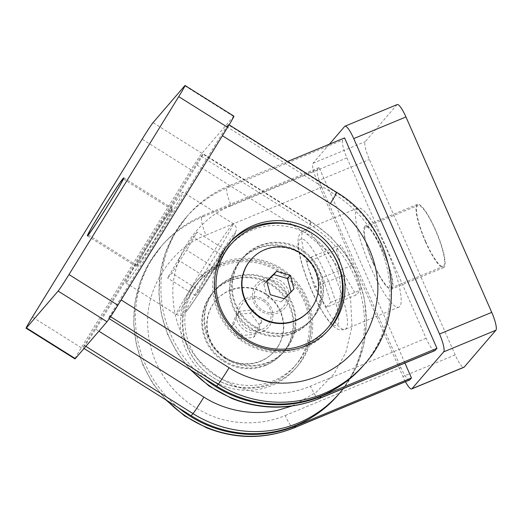 <?xml version="1.0" encoding="UTF-8"?>
<svg xmlns="http://www.w3.org/2000/svg" width="522" height="522" viewBox="0 0 522 522"><rect width="100%" height="100%" fill="white"/><g stroke="black" fill="none" stroke-linecap="round" stroke-linejoin="round"><path stroke-width="0.39" stroke-dasharray="2.61 1.96" d="M293.951 427.916A16.495 3.354 67.5 0 1 285.201 415.512C264.099 424.562 235.69 425.965 210.294 415.323C171.164 398.332 149.39 363.971 147.785 326.615C144.927 286.708 173.382 246.932 206.027 235.141A16.495 3.354 67.5 0 1 201.864 217.276L317.52 169.363A16.495 3.354 67.5 0 0 321.683 187.228L206.027 235.141M409.607 380.003A16.495 3.354 67.5 0 1 400.857 367.592L321.683 187.228M404.935 363.051L319.105 167.516L317.52 169.363M434.846 350.66A16.495 3.354 67.5 0 1 426.089 338.249L346.915 157.879A16.495 3.354 67.5 0 1 342.752 140.013L344.585 137.893M405.463 381.719A16.495 3.354 67.5 0 1 402.938 376.532L317.161 181.127A16.495 3.354 67.5 0 1 313.004 163.262L329.421 144.17M370.411 266.781A53.616 10.903 67.5 0 1 357.811 208.03A53.616 10.903 67.5 0 1 386.26 248.348A53.616 10.903 67.5 0 1 398.86 307.099A53.616 10.903 67.5 0 1 370.411 266.781M397.216 104.557A16.495 3.354 -112.5 0 0 396.929 104.765L365.237 141.625A16.495 3.354 -112.5 0 0 369.393 159.491L455.171 354.888A16.495 3.354 -112.5 0 0 463.921 367.299M425.508 241.81A34.23 6.962 67.5 0 1 417.463 204.298A34.23 6.962 67.5 0 1 435.629 230.045A34.23 6.962 67.5 0 1 443.667 267.551A34.23 6.962 67.5 0 1 425.508 241.81M373.276 263.447A34.23 6.962 67.5 0 1 365.23 225.935A34.23 6.962 67.5 0 1 383.396 251.682A34.23 6.962 67.5 0 1 391.435 289.195A34.23 6.962 67.5 0 1 373.276 263.447M383.213 251.891A32.997 6.708 -112.5 0 0 365.707 227.083A32.997 6.708 -112.5 0 0 373.458 263.238A32.997 6.708 -112.5 0 0 390.965 288.046A32.997 6.708 -112.5 0 0 383.213 251.891M425.691 241.595A32.997 6.708 -112.5 0 0 443.198 266.409A32.997 6.708 -112.5 0 0 435.446 230.254A32.997 6.708 -112.5 0 0 417.939 205.44A32.997 6.708 -112.5 0 0 425.691 241.595M231.161 278.559A46.197 44.99 -139.3 0 1 286.147 294.245A46.197 44.99 -139.3 0 1 284.66 350.764A46.197 44.99 -139.3 0 1 268.112 362.731A46.197 44.99 -139.3 0 1 213.126 347.045A46.197 44.99 -139.3 0 1 214.614 290.526A46.197 44.99 -139.3 0 1 231.161 278.559M319.105 167.516L203.45 215.429A115.486 112.478 40.7 0 0 162.074 245.347A115.486 112.478 40.7 0 0 178.537 407.812M265.913 365.283A46.197 44.99 40.7 0 0 282.467 353.316A46.197 44.99 40.7 0 0 283.955 296.796A46.197 44.99 40.7 0 0 228.969 281.11A46.197 44.99 40.7 0 0 212.415 293.077A46.197 44.99 40.7 0 0 210.934 349.596A46.197 44.99 40.7 0 0 265.913 365.283M219.22 265.202A65.994 64.278 40.7 0 0 195.58 282.298A65.994 64.278 40.7 0 0 193.453 363.038A65.994 64.278 40.7 0 0 272.008 385.445A65.994 64.278 40.7 0 0 295.648 368.349A65.994 64.278 40.7 0 0 297.768 287.609A65.994 64.278 40.7 0 0 219.22 265.202M221.047 263.075A65.994 64.278 -139.3 0 1 299.602 285.482A65.994 64.278 -139.3 0 1 297.475 366.229A65.994 64.278 -139.3 0 1 273.835 383.324A65.994 64.278 -139.3 0 1 195.287 360.911A65.994 64.278 -139.3 0 1 197.407 280.17A65.994 64.278 -139.3 0 1 221.047 263.075M426.089 338.249L310.433 386.163C289.332 395.219 260.928 396.622 235.526 385.98C196.396 368.989 174.622 334.628 173.023 297.272C170.159 257.366 198.614 217.589 231.259 205.798A16.495 3.354 67.5 0 1 227.096 187.927L342.752 140.013M263.427 279.068A18.557 18.074 40.7 0 0 254.057 302.936A18.557 18.074 40.7 0 0 278.272 312.887A18.557 18.074 40.7 0 0 287.635 289.025A18.557 18.074 40.7 0 0 263.427 279.068M263.943 281.306A16.495 16.071 40.7 0 0 255.617 302.519A16.495 16.071 40.7 0 0 277.143 311.366A16.495 16.071 40.7 0 0 285.469 290.154A16.495 16.071 40.7 0 0 263.943 281.306M293.586 333.108A46.197 44.99 -139.3 0 1 238.606 317.415A46.197 44.99 -139.3 0 1 240.087 260.902A46.197 44.99 -139.3 0 1 256.641 248.935A46.197 44.99 -139.3 0 1 311.627 264.621A46.197 44.99 -139.3 0 1 310.14 321.141A46.197 44.99 -139.3 0 1 293.586 333.108M287.557 161.513L228.93 185.806A115.486 112.478 40.7 0 0 187.555 215.723A115.486 112.478 40.7 0 0 204.017 378.182M295.785 330.556A46.197 44.99 -139.3 0 1 240.799 314.864A46.197 44.99 -139.3 0 1 242.286 258.351A46.197 44.99 -139.3 0 1 258.834 246.384A46.197 44.99 -139.3 0 1 313.82 262.07A46.197 44.99 -139.3 0 1 312.332 318.59A46.197 44.99 -139.3 0 1 295.785 330.556M302.877 346.712A63.932 62.268 -139.3 0 1 226.783 325.004A63.932 62.268 -139.3 0 1 228.838 246.782A63.932 62.268 -139.3 0 1 251.741 230.222A63.932 62.268 -139.3 0 1 327.836 251.93A63.932 62.268 -139.3 0 1 325.78 330.152A63.932 62.268 -139.3 0 1 302.877 346.712M309.357 310.662A38.772 37.76 40.7 0 0 315.027 270.859A38.772 37.76 40.7 0 0 264.452 250.064A38.772 37.76 40.7 0 0 250.56 260.106M326.426 307.295L330.648 302.388L322.864 277.384L310.858 257.294L306.636 262.201L314.42 287.204L326.426 307.295L356.272 294.93L360.5 290.023L352.709 265.019L322.864 277.384M330.648 302.388L360.5 290.023M314.42 287.204L344.266 274.84L356.272 294.93M306.636 262.201L336.481 249.836L344.266 274.84M310.858 257.294L340.703 244.929L336.481 249.836M352.709 265.019L340.703 244.929M266.625 281.064L263.825 284.327L267.551 297.997L270.35 294.734M291.048 291.778L291.159 292.183L281.214 301.925L267.551 297.997M263.825 284.327L266.735 281.469M281.214 301.925L284.02 298.662M291.159 292.183L293.964 288.92M222.163 135.576A16.495 0.574 -57.9 0 0 228.492 124.438A16.495 0.574 -57.9 0 0 228.166 124.725L226.581 126.572L108.419 318.172L110.005 316.325A16.495 0.574 -57.9 0 0 120.882 299.804L222.411 135.733M196.924 164.919A16.495 0.574 -57.9 0 0 203.26 153.788A16.495 0.574 -57.9 0 0 202.927 154.075L201.1 156.195L82.939 347.796L84.766 345.668A16.495 0.574 -57.9 0 0 95.65 329.147L196.924 164.919L305.155 232.864A16.495 0.574 -57.9 0 0 311.484 221.726A16.495 0.574 -57.9 0 0 311.151 222.013L202.927 154.075M233.934 116.178A16.495 0.574 -57.9 0 0 233.602 116.465L201.91 153.324A16.495 0.574 -57.9 0 0 191.032 169.846L81.308 347.756A16.495 0.574 -57.9 0 0 74.979 358.895M162.381 228.323A53.616 1.86 -57.9 0 0 182.961 192.129A53.616 1.86 -57.9 0 0 146.532 246.749A53.616 1.86 -57.9 0 0 125.946 282.95A53.616 1.86 -57.9 0 0 162.381 228.323M159.517 231.657A34.23 1.188 -57.9 0 0 172.658 208.546A34.23 1.188 -57.9 0 0 149.396 243.422A34.23 1.188 -57.9 0 0 136.255 266.533A34.23 1.188 -57.9 0 0 159.517 231.657M149.579 243.206A32.997 1.142 122.1 0 1 171.999 209.59A32.997 1.142 122.1 0 1 159.334 231.866A32.997 1.142 122.1 0 1 136.914 265.483A32.997 1.142 122.1 0 1 149.579 243.206M299.354 251.989A46.197 44.99 40.7 0 0 240.701 260.191A46.197 44.99 40.7 0 0 252.093 328.632A46.197 44.99 40.7 0 0 310.747 320.43A46.197 44.99 40.7 0 0 299.354 251.989M226.581 126.572L334.804 194.51A115.486 112.478 -139.3 0 1 363.286 365.609M109.228 318.681L108.419 318.172M254.286 326.08A46.197 44.99 -139.3 0 1 242.893 257.64A46.197 44.99 -139.3 0 1 301.546 249.438A46.197 44.99 -139.3 0 1 312.946 317.878A46.197 44.99 -139.3 0 1 254.286 326.08M228.806 243.676A65.994 64.278 40.7 0 0 227.879 244.733A65.994 64.278 40.7 0 0 244.159 342.504A65.994 64.278 40.7 0 0 327.953 330.785A65.994 64.278 40.7 0 0 328.853 329.715M291.968 406.018L315.869 392.531L333.832 374.176L345.838 352.467L351.991 326.537L350.556 298.571L341.12 271.766L325.147 249.307L305.155 232.864M264.008 299.582A18.557 18.074 -139.3 0 1 270.22 324.841A18.557 18.074 -139.3 0 1 245.02 330.374A18.557 18.074 -139.3 0 1 238.802 305.116A18.557 18.074 -139.3 0 1 264.008 299.582M263.258 300.933A16.495 16.071 -139.3 0 1 268.784 323.386A16.495 16.071 -139.3 0 1 246.377 328.305A16.495 16.071 -139.3 0 1 240.851 305.853A16.495 16.071 -139.3 0 1 263.258 300.933M226.613 358.255A46.197 44.99 40.7 0 0 285.273 350.06A46.197 44.99 40.7 0 0 273.88 281.619A46.197 44.99 40.7 0 0 215.221 289.821A46.197 44.99 40.7 0 0 226.613 358.255M201.1 156.195L309.324 224.14A115.486 112.478 -139.3 0 1 337.806 395.239M84.022 348.474L82.939 347.796M224.421 360.806A46.197 44.99 40.7 0 0 283.074 352.611A46.197 44.99 40.7 0 0 271.681 284.17A46.197 44.99 40.7 0 0 213.028 292.372A46.197 44.99 40.7 0 0 224.421 360.806M326.048 245.112A65.994 64.278 40.7 0 0 312.874 233.784M215.345 375.52A63.932 62.268 40.7 0 0 296.522 364.173A63.932 62.268 40.7 0 0 280.758 269.456A63.932 62.268 40.7 0 0 199.58 280.803A63.932 62.268 40.7 0 0 215.345 375.52M300.235 358.705A63.932 62.268 40.7 0 0 278.826 271.701A63.932 62.268 40.7 0 0 197.649 283.055A63.932 62.268 40.7 0 0 192.005 290.767A63.932 62.268 40.7 0 0 213.413 377.765A63.932 62.268 40.7 0 0 294.591 366.418A63.932 62.268 40.7 0 0 300.235 358.705M278.219 346.171A38.772 37.76 -139.3 0 1 274.794 350.849A38.772 37.76 -139.3 0 1 225.569 357.733A38.772 37.76 -139.3 0 1 212.584 304.972A38.772 37.76 -139.3 0 1 216.004 300.294A38.772 37.76 -139.3 0 1 265.235 293.41A38.772 37.76 -139.3 0 1 278.219 346.171M225.23 358.125A38.772 37.76 40.7 0 0 274.461 351.241A38.772 37.76 40.7 0 0 264.895 293.801A38.772 37.76 40.7 0 0 215.671 300.685A38.772 37.76 40.7 0 0 225.23 358.125M199.763 290.676L195.541 295.589L206.092 277.515L220.858 254.534L225.086 249.62L214.535 267.695L199.763 290.676L171.836 273.143L167.614 278.056L178.159 259.982L206.092 277.515M195.541 295.589L167.614 278.056M214.535 267.695L186.608 250.162L171.836 273.143M225.086 249.62L197.153 232.088L186.608 250.162M220.858 254.534L192.931 237.001L197.153 232.088M178.159 259.982L192.931 237.001M239.637 338.811L253.653 337.362L259.075 324.508L250.495 313.109L236.479 314.564L231.05 327.411L239.637 338.811L242.443 335.555L256.452 334.1L253.653 337.362M259.075 324.508L261.881 321.252L256.452 334.1M242.443 335.555L233.856 324.155L239.285 311.301L253.294 309.853L261.881 321.252M250.495 313.109L253.294 309.853M236.479 314.564L239.285 311.301M233.856 324.155L231.05 327.411M167.125 400.642A115.486 112.478 -139.3 0 1 160.489 247.193A115.486 112.478 -139.3 0 1 201.864 217.276L203.45 215.429M332.534 270.605A53.616 10.903 67.5 0 1 345.133 329.356A53.616 10.903 67.5 0 1 334.171 320.88A53.616 10.903 67.5 0 1 316.691 289.038A53.616 10.903 67.5 0 1 304.091 230.287A53.616 10.903 67.5 0 1 315.053 238.763A53.616 10.903 67.5 0 1 332.534 270.605M310.257 246.293C315.249 252.035 330.4 279.89 336.853 306.871C342.81 333.186 332.69 326.935 327.026 318.296C322.035 312.554 306.884 284.699 300.431 257.718C294.473 231.403 304.594 237.654 310.257 246.293M317.161 181.127L369.393 159.491M455.171 354.888L402.938 376.532M313.004 163.262L365.237 141.625M344.696 126.402L396.929 104.765M285.201 415.512L400.857 367.592M346.915 157.879L231.259 205.798M191.293 370.196A115.486 112.478 -139.3 0 1 185.721 217.844A115.486 112.478 -139.3 0 1 227.096 187.927L228.93 185.806M319.19 398.573A16.495 3.354 67.5 0 1 310.433 386.163M364.871 363.769A115.486 112.478 40.7 0 0 336.39 192.67L228.166 124.725M336.723 192.383A16.495 0.574 -57.9 0 0 336.39 192.67L334.804 194.51M196.801 278.311A53.616 1.86 -57.9 0 0 176.221 314.512A53.616 1.86 -57.9 0 0 190.935 294.03A53.616 1.86 -57.9 0 0 212.65 259.884A53.616 1.86 -57.9 0 0 233.236 223.684A53.616 1.86 -57.9 0 0 218.522 244.159A53.616 1.86 -57.9 0 0 196.801 278.311M222.411 250.736C216.48 259.597 197.642 289.26 188.39 305.899C179.738 321.63 191.32 305.089 198.216 294.473C204.141 285.612 222.985 255.95 232.238 239.311C240.89 223.579 229.308 240.12 222.411 250.736M233.602 116.465L184.729 85.784M201.91 153.324L153.031 122.644M191.032 169.846L142.154 139.165M81.308 347.756L32.436 317.076M110.005 316.325L110.573 316.684M339.639 393.112A115.486 112.478 40.7 0 0 311.151 222.013L309.324 224.14M95.65 329.147L98.893 331.183M84.766 345.668L85.849 346.347M165.637 399.708L152.581 383.168L142.708 364.591L136.346 344.605L133.717 323.868L134.917 303.067L139.909 282.911L148.529 264.073L162.074 245.347M398.86 307.099L345.133 329.356C336.383 331.483 332.879 325.989 327.692 319.751C314.91 301.873 303.993 274.52 299.654 255.317C297.286 243.8 297.697 238.887 299.06 235.598C300.783 231.651 303.713 230.313 304.091 230.287L357.811 208.03M417.463 204.298L365.23 225.935M443.667 267.551L391.435 289.195M390.965 288.046L443.198 266.409M365.707 227.083L417.939 205.44M282.467 353.316L284.66 350.764M295.648 368.349L297.475 366.229M189.884 369.308L177.134 352.761L167.529 334.25L161.389 314.388L158.929 293.808L160.234 273.195L165.259 253.235L173.852 234.574L187.555 215.723M242.286 258.351L240.087 260.902M212.415 293.077L214.614 290.526M195.58 282.298L197.407 280.17M312.332 318.59L310.14 321.141M229.119 124.836L228.492 124.438M125.946 282.95L176.221 314.512C182.002 316.554 181.473 314.994 183.268 314.551L187.163 310.544L198.145 294.591L219.906 260.224C225.204 251.571 231.442 241.073 234.495 235.115L236.335 230.006C235.957 228.199 237.582 227.997 233.236 223.684L182.961 192.129M123.779 177.865L172.658 208.546M87.376 235.846L136.255 266.533M136.914 265.483L88.303 234.972M171.999 209.59L123.388 179.079M242.893 257.64L240.701 260.191M229.713 242.606L227.879 244.733M343.339 388.57L355.684 368.441L363.501 346.112L366.451 322.557L364.421 298.819L357.505 275.916L346.014 254.847L330.446 236.518L311.484 221.726L203.26 153.788M283.074 352.611L285.273 350.06M312.946 317.878L310.747 320.43M329.78 328.658L327.953 330.785M213.028 292.372L215.221 289.821M294.591 366.418L296.522 364.173M274.461 351.241L274.794 350.849M197.649 283.055L199.58 280.803M215.671 300.685L216.004 300.294"/><path stroke-width="0.78" d="M409.894 379.794L294.238 427.707A16.495 3.354 67.5 0 1 293.951 427.916L409.607 380.003A16.495 3.354 67.5 0 0 409.894 379.794L411.48 377.948L404.935 363.051M287.557 161.513L344.585 137.893L436.953 348.324L435.126 350.445A16.495 3.354 67.5 0 1 434.846 350.66L319.19 398.573A16.495 3.354 67.5 0 0 319.471 398.358A115.486 112.478 -139.3 0 1 232.075 398.142A115.486 112.478 -139.3 0 1 191.293 370.196M329.421 144.17L344.696 126.402A16.495 3.354 67.5 0 1 344.983 126.194A16.495 3.354 67.5 0 1 353.733 138.604L439.511 334.002A16.495 3.354 67.5 0 1 443.667 351.867L411.975 388.727A16.495 3.354 67.5 0 1 411.688 388.936A16.495 3.354 67.5 0 1 405.463 381.719M411.688 388.936L463.921 367.299A16.495 3.354 -112.5 0 0 464.208 367.083L495.9 330.23A16.495 3.354 -112.5 0 0 491.737 312.365L405.966 116.961A16.495 3.354 -112.5 0 0 397.216 104.557L344.983 126.194M178.537 407.812A115.486 112.478 40.7 0 0 295.824 425.861L411.48 377.948M204.017 378.182A115.486 112.478 40.7 0 0 321.298 396.237L436.953 348.324M221.413 310.179A63.932 62.268 -139.3 0 1 230.77 244.537A63.932 62.268 -139.3 0 1 253.672 227.977A63.932 62.268 -139.3 0 1 337.068 262.266A63.932 62.268 -139.3 0 1 327.712 327.907A63.932 62.268 -139.3 0 1 304.809 344.468A63.932 62.268 -139.3 0 1 221.413 310.179M250.899 259.715L250.56 260.106A38.772 37.76 40.7 0 0 244.89 299.915A38.772 37.76 40.7 0 0 295.465 320.71A38.772 37.76 40.7 0 0 309.357 310.662L309.69 310.27A38.772 37.76 -139.3 0 1 295.798 320.319A38.772 37.76 -139.3 0 1 249.653 307.151A38.772 37.76 -139.3 0 1 250.899 259.715A38.772 37.76 -139.3 0 1 264.791 249.673A38.772 37.76 -139.3 0 1 310.936 262.84A38.772 37.76 -139.3 0 1 309.69 310.27M284.02 298.662L270.35 294.734L266.625 281.064L276.569 271.323L290.239 275.251L293.964 288.92L284.02 298.662M291.048 291.778L287.433 278.513L273.763 274.585L266.735 281.469M276.569 271.323L273.763 274.585M290.239 275.251L287.433 278.513M110.573 316.684L218.229 384.264A16.495 0.574 -57.9 0 0 229.106 367.742C248.811 380.453 276.719 386.887 303.184 380.89C344.031 371.051 369.941 340.951 376.29 304.313C384.212 265.372 361.152 220.982 330.387 203.521A16.495 0.574 -57.9 0 0 336.723 192.383L229.119 124.836M26.1 328.214L74.979 358.895A16.495 0.574 -57.9 0 0 75.305 358.607L107.003 321.754A16.495 0.574 -57.9 0 0 117.881 305.233L227.599 127.316A16.495 0.574 -57.9 0 0 233.934 116.178L185.056 85.497A16.495 0.574 122.1 0 1 178.726 96.635L69.002 274.546A16.495 0.574 122.1 0 1 58.125 291.067L26.433 327.927A16.495 0.574 122.1 0 1 26.1 328.214A16.495 0.574 122.1 0 1 32.436 317.076L142.154 139.165A16.495 0.574 122.1 0 1 153.031 122.644L184.729 85.784A16.495 0.574 122.1 0 1 185.056 85.497M110.638 200.97A34.23 1.188 -57.9 0 0 123.779 177.865A34.23 1.188 -57.9 0 0 100.518 212.741A34.23 1.188 -57.9 0 0 87.376 235.846A34.23 1.188 -57.9 0 0 110.638 200.97M110.455 201.185A32.997 1.142 122.1 0 1 88.035 234.802A32.997 1.142 122.1 0 1 100.7 212.526A32.997 1.142 122.1 0 1 123.12 178.909A32.997 1.142 122.1 0 1 110.455 201.185M216.643 386.11L218.229 384.264A115.486 112.478 40.7 0 0 304.652 399.598A115.486 112.478 40.7 0 0 364.871 363.769L363.286 365.609A115.486 112.478 -139.3 0 1 216.643 386.11L109.228 318.681M313.507 230.887A65.994 64.278 -139.3 0 1 329.78 328.658A65.994 64.278 -139.3 0 1 245.986 340.377A65.994 64.278 -139.3 0 1 229.713 242.606A65.994 64.278 -139.3 0 1 313.507 230.887M312.874 233.784A65.994 64.278 40.7 0 0 311.68 233.014A65.994 64.278 40.7 0 0 228.806 243.676M98.893 331.183L203.874 397.092C223.579 409.796 251.487 416.23 277.952 410.233L291.968 406.018M85.849 346.347L192.996 413.613A115.486 112.478 40.7 0 0 279.42 428.94A115.486 112.478 40.7 0 0 339.639 393.112L337.806 395.239A115.486 112.478 -139.3 0 1 191.163 415.734L84.022 348.474M328.853 329.715A65.994 64.278 40.7 0 0 326.048 245.112M295.824 425.861L294.238 427.707A115.486 112.478 -139.3 0 1 206.843 427.492A115.486 112.478 -139.3 0 1 167.125 400.642M353.733 138.604L405.966 116.961M439.511 334.002L491.737 312.365M443.667 351.867L495.9 330.23M411.975 388.727L464.208 367.083M435.126 350.445L319.471 398.358L321.298 396.237M222.411 135.733L330.387 203.521M227.599 127.316L178.726 96.635M69.002 274.546L117.881 305.233M75.305 358.607L26.433 327.927M107.003 321.754L58.125 291.067M229.106 367.742L121.13 299.961M191.163 415.734L192.996 413.613A16.495 0.574 -57.9 0 0 203.874 397.092M293.951 427.916C264.987 439.4 235.82 439.341 206.458 427.746L184.573 415.903L165.637 399.708M319.19 398.573C290.225 410.057 261.059 409.998 231.69 398.403L209.211 386.149L189.884 369.308M230.77 244.537L228.838 246.782M327.712 327.907L325.78 330.152M364.871 363.769C410.142 314.394 395.513 226.757 336.723 192.383M339.639 393.112L343.339 388.57"/></g></svg>

